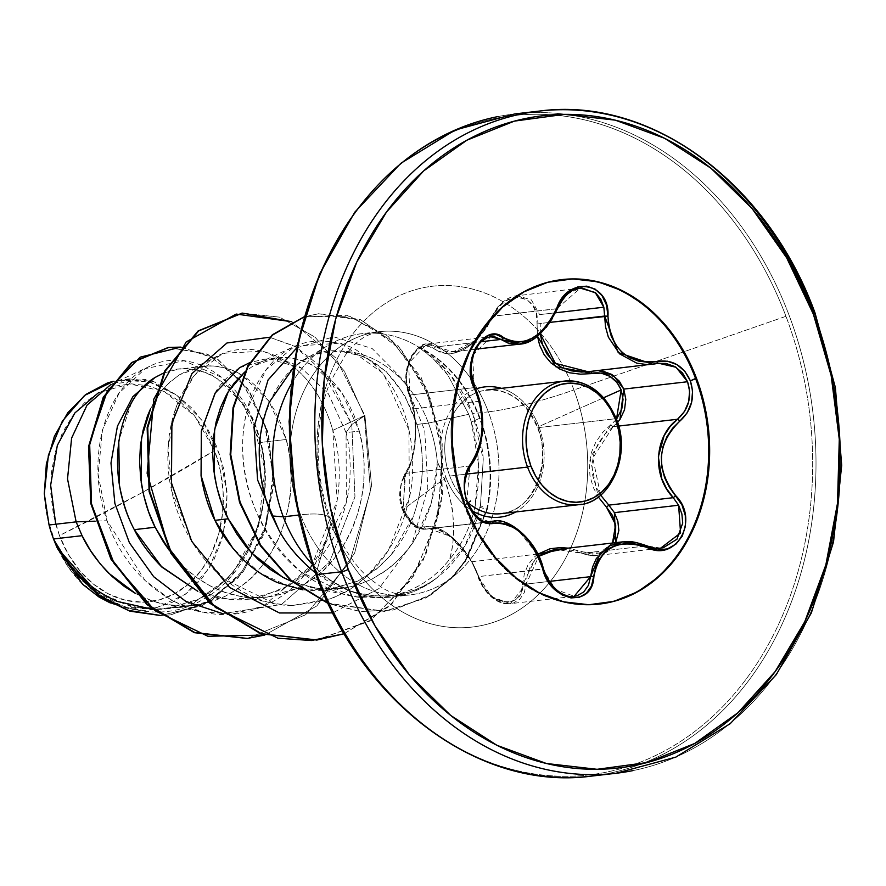 <?xml version="1.0" encoding="UTF-8"?>
<svg xmlns="http://www.w3.org/2000/svg" width="886" height="886" viewBox="0 0 886 886"><rect width="100%" height="100%" fill="white"/><g stroke="black" fill="none" stroke-linecap="round" stroke-linejoin="round"><path stroke-width="0.66" stroke-dasharray="4.43 3.32" d="M449.767 476.037A62.219 48.885 83.4 0 0 467.653 502.428A62.219 48.885 83.4 0 1 449.767 476.037L466.346 474.121L449.767 476.037A62.219 48.885 83.4 0 1 483.601 390.538A62.219 48.885 83.4 0 0 449.767 476.037M615.704 418.701A62.219 48.885 -96.6 0 1 581.869 504.2A62.219 48.885 83.4 0 0 615.704 418.701L537.924 427.672A62.219 48.885 83.4 0 1 504.09 513.171A62.219 48.885 83.4 0 0 537.924 427.672A62.219 48.885 83.4 0 0 483.601 390.538A62.219 48.885 83.4 0 1 537.924 427.672L615.704 418.701A62.219 48.885 83.4 0 0 561.381 381.567M538.854 426.543A65.575 51.521 -96.6 0 1 515.696 511.964A65.575 51.521 83.4 0 0 538.854 426.543L603.709 397.703L538.854 426.543A65.575 51.521 83.4 0 0 501.432 388.345A65.575 51.521 -96.6 0 1 538.854 426.543M471.518 510.303A65.575 51.521 -96.6 0 1 445.957 477.51A65.575 51.521 83.4 0 0 471.518 510.303M602.247 370.913L594.107 370.747L657.755 363.426M519.063 344.189L540.936 333.092L557.482 308.705L492.926 316.269L498.275 307.63L505.452 301.096L513.393 297.663L521.101 297.519L527.857 300.42L533.084 305.958L536.296 313.655L537.038 323.124C540.637 293.676 503.492 287.95 492.926 316.269L492.184 315.925L474.896 340.634L453.222 351.786L436.455 346.88L430.341 344.167L426.786 344.089L436.455 346.88A2.503 1.905 -51.6 0 0 433.852 348.685L440.375 352.406L447.74 353.879L455.692 352.938L464.076 349.516L472.437 343.768L480.29 336.038L487.245 326.724L492.926 316.269C474.254 349.483 454.562 360.281 433.852 348.685C418.801 334.399 398.058 371.954 409.199 393.262C419.499 416.929 417.14 459.579 404.736 475.727C399.221 484.332 398.689 495.606 403.141 509.561L445.957 477.51L403.141 509.561C408.911 522.618 415.933 528.499 424.195 527.192C440.652 521.422 468.915 547.459 478.794 577.329C486.348 605.481 523.482 611.262 522.906 584.239A2.503 1.251 -178 0 0 526.14 584.084L538.754 556.308L535.676 559.044L530.492 566.165L527.325 574.649L526.14 584.084L510.402 603.676L574.228 596.311L555.489 589.389L542.941 569.189L543.406 568.779L478.484 576.631L471.684 561.724L537.171 554.171L542.941 569.189L478.484 576.631L482.804 586.178L489.15 594.495L496.935 600.553L505.308 603.554L513.271 603.1L519.838 599.29L524.279 592.668L526.14 584.084A2.503 1.251 2 0 1 522.906 584.239L537.736 554.215L533.283 557.947L527.746 565.401L524.29 574.294L521.178 592.446L516.782 598.659L510.491 601.893L503.248 601.971L495.85 599.146L488.95 593.786L483.114 586.388L474.287 566.497L468.417 556.131L461.528 546.762L453.909 538.721L446.046 532.53L438.326 528.488L430.973 526.705L418.292 526.915L412.145 523.294L406.774 516.903L403.141 509.561L400.66 500.125L400.173 490.645L401.635 482.217L408.889 468.373L412.112 459.291L414.327 448.848L415.512 437.363L415.6 425.479L414.582 413.851L412.433 402.964L406.829 384.546L406.464 374.556L408.224 364.822L411.757 356.549L416.597 350.402L422.245 346.836L428.148 346.16L433.852 348.685A2.503 1.905 128.4 0 1 436.455 346.88L481.098 341.73L436.455 346.88L442.546 350.457L449.457 351.919L456.977 351.077L464.951 347.833L472.936 342.339L480.456 334.941L487.112 326.037L492.583 316.092L557.039 308.649L561.469 300.553L567.439 294.03L580.175 288.171M555.721 312.769L539.629 314.619L555.721 312.769M413.851 408.811L479.337 401.258L482.028 418.989L481.264 437.119L477.133 453.388L470.034 465.958L405.578 473.39L402.045 480.445L400.339 489.581L400.771 499.848L403.418 510.037L407.992 518.908L413.895 525.387L420.352 528.831L423.552 529.33L488.086 521.898L425.158 529.263L412.776 524.446L402.986 508.852L405.578 473.39C415.312 456.943 418.07 435.425 413.851 408.811L409.819 395.045L474.276 387.603L479.337 401.258L413.851 408.811L409.819 395.045L474.276 387.603L472.581 355.629L490.866 336.691L426.786 344.089L423.641 344.831L417.162 348.929L411.735 356.094L408.036 365.453L406.486 375.863L407.15 386.086L409.819 395.045L408.701 363.16L426.786 344.089C423.165 343.103 418.07 346.991 411.536 355.762C404.847 368.919 403.983 381.811 408.967 394.425A2.503 1.44 -22.8 0 0 409.819 395.045A2.503 1.44 157.2 0 1 408.955 394.425A2.503 1.44 157.2 0 1 409.199 393.262A2.503 1.44 -22.8 0 0 408.955 394.425L414.172 414.083L415.191 425.025C415.678 429.455 415.301 436.986 414.083 447.629C410.572 464.541 411.226 462.547 404.802 473.944A2.503 1.872 35.6 0 1 405.578 473.39A2.503 1.872 -144.4 0 0 404.791 473.955A2.503 1.872 -144.4 0 0 404.736 475.727A2.503 1.872 35.6 0 1 404.791 473.955C397.869 489.526 397.969 503.204 405.101 514.943C415.257 529.706 415.246 527.502 425.158 529.263L417.284 527.79L403.285 510.934L404.802 473.944M616.468 419.333L602.569 432.545L595.824 442.048L591.283 452.757L589.268 464.364L589.987 476.159L593.332 487.533L598.272 496.935L590.054 457.84L611.008 424.693L616.468 419.333M612.536 542.974L607.054 549.209L599.744 552.975L591.195 553.949L568.17 548.135L581.925 551.856L599.257 553.108L612.514 543.018M598.87 604.141A163.323 128.315 -96.6 0 1 464.164 505.408A163.323 128.315 83.4 0 0 606.755 602.89M55.729 524.224L59.44 535.576L142.535 492.394L214.512 450.498L194.687 415.988L164.231 391.512L129.666 383.904L98.435 392.786M283.298 516.826A132.523 104.116 83.4 0 0 401.735 595.337A132.523 104.116 83.4 0 0 437.595 577.262L464.818 546.186L480.478 505.629L487.289 509.328L465.527 561.192L451.074 578.735L426.288 597.795L384.901 611.329L327.997 603.133L360.07 611.395L393.007 610.077L431.238 594.805L453.975 575.712L467.21 558.667L487.289 509.328L466.689 558.59L453.521 575.612L430.895 594.705L392.841 610.066L360.07 611.528L328.185 603.532L384.291 611.395L425.679 597.862L450.465 578.813L464.917 561.259L486.68 509.395A131.117 103.009 83.4 0 0 479.514 418.314A131.117 103.009 83.4 0 0 418.004 347.035C430.651 355.618 440.597 364.977 447.829 375.099L468.772 414.305L471.363 422.113C479.559 449.833 480.832 477.731 475.173 505.84L478.506 463.91L471.363 422.113L479.514 418.314A131.117 103.009 -96.6 0 1 486.68 509.395L475.173 505.84C470.732 526.539 462.182 544.403 449.523 559.42C453.267 548.235 454.341 532.896 452.735 513.415C452.99 511.355 451.24 502.794 447.496 487.754C443.797 476.181 440.408 467.531 437.319 461.827A118.325 92.964 83.4 0 0 428.436 423.087A118.325 92.964 83.4 0 0 339.737 351.044L318.439 353.592L303.466 360.325L293.321 367.79M813.846 312.636A333.313 261.868 -96.6 0 1 632.637 770.665A333.313 261.868 83.4 0 0 813.846 312.636A333.313 261.868 83.4 0 0 522.84 113.685M789.171 315.482A333.313 261.868 83.4 0 0 498.165 116.531A333.313 261.868 -96.6 0 1 789.171 315.482A333.313 261.868 -96.6 0 1 607.962 773.511A333.313 261.868 83.4 0 0 789.171 315.482M785.96 316.302A331.851 260.717 83.4 0 0 435.69 140.42A331.851 260.717 83.4 0 0 315.815 574.25A331.851 260.717 -96.6 0 1 435.69 140.42A331.851 260.717 -96.6 0 1 785.96 316.302L573.929 389.962A171.574 134.805 83.4 0 0 392.83 299.025A171.574 134.805 83.4 0 0 330.855 523.327L315.815 574.25L330.855 523.327A171.574 134.805 83.4 0 0 511.953 614.253A171.574 134.805 83.4 0 0 573.929 389.962A133.321 25.151 159.3 0 1 488.33 411.824A132.523 104.116 -96.6 0 1 416.276 593.93A132.523 104.116 -96.6 0 1 300.575 514.832A133.321 25.151 159.3 0 1 330.832 519.473A133.321 25.151 -20.7 0 0 300.575 514.832A132.523 104.116 -96.6 0 1 372.618 332.715A132.523 104.116 -96.6 0 1 488.33 411.824L472.681 413.629L450.609 375.066C442.989 365.076 432.667 355.873 419.643 347.456C422.578 348.918 428.038 352.982 436.012 359.638L450.609 375.066C460.731 388.256 468.085 401.103 472.681 413.629L488.33 411.824A132.523 104.116 -96.6 0 1 416.276 593.93A132.523 104.116 -96.6 0 1 300.575 514.832A132.523 104.116 -96.6 0 1 372.618 332.715A132.523 104.116 -96.6 0 1 488.33 411.824A133.321 25.151 -20.7 0 0 573.929 389.962A171.574 134.805 83.4 0 0 392.83 299.025A171.574 134.805 83.4 0 0 330.855 523.327A171.574 134.805 83.4 0 0 511.953 614.253A171.574 134.805 83.4 0 0 573.929 389.962L785.96 316.302A331.851 260.717 -96.6 0 1 666.084 750.132A331.851 260.717 -96.6 0 1 315.815 574.25A331.851 260.717 83.4 0 0 666.084 750.132A331.851 260.717 83.4 0 0 785.96 316.302M291.295 384.048A132.523 104.116 -96.6 0 1 337.322 340.512A132.523 104.116 -96.6 0 1 419.344 347.489A132.523 104.116 83.4 0 0 366.771 333.258A132.523 104.116 83.4 0 0 292.535 381.921M418.004 347.035A131.117 103.009 -96.6 0 1 479.514 418.314L471.363 422.113L468.772 414.305L428.436 423.087L468.772 414.305L447.829 375.099L433.808 359.406C431.681 357.003 426.41 352.872 418.004 347.035L419.344 347.489M131.538 402.776L118.768 440.641M152.492 609.291L166.579 608.726L198.209 599.313C214.722 589.877 225.952 581.061 231.933 572.843C242.731 559.708 250.428 546.706 255.024 533.837C260.993 517.402 264.227 502.14 264.726 488.086C265.357 470.433 263.884 455.238 260.285 442.491L286.244 439.489L281.205 424.305L274.605 410.351L266.597 397.914L257.383 387.26L247.183 378.588L236.241 372.065L224.811 367.834L213.172 365.962L201.576 366.505L190.302 369.429L179.614 374.678L169.769 382.132L160.986 391.645L150.675 408.512L155.238 400.018C158.66 392.587 166.789 384.136 179.614 374.678L203.536 366.239L210.259 365.874C222.441 366.372 232.952 369.429 241.789 375.044L268.713 400.871L286.244 439.489L260.285 442.491L243.096 403.85L216.538 377.99C207.9 372.386 197.512 369.307 185.373 368.753L178.629 369.119L163.633 373.039M239.597 367.668L270.186 359.118L301.661 368.177L328.451 393.971L346.072 432.589L346.337 502.152L315.272 563.662L290.032 584.993L260.495 597.175L228.987 599.29L198.874 591.759C210.469 597.009 224.346 599.689 240.505 599.789L249.398 599.169L281.239 589.832C297.917 580.54 309.413 571.703 315.693 563.352C326.801 550.151 334.731 537.126 339.504 524.279C345.717 507.811 349.173 492.538 349.881 478.462C350.767 460.72 349.505 445.425 346.072 432.589L359.306 431.061L354.267 415.866L347.666 401.923L339.659 389.486L330.445 378.831L320.245 370.16L309.303 363.637L297.873 359.406L286.233 357.534L274.638 358.077L263.363 361.001L252.676 366.239L244.68 372.076L252.676 366.239L276.598 357.811L283.321 357.446C295.503 357.944 306.013 361.001 314.851 366.616L341.774 392.443L359.306 431.061L346.072 432.589L328.518 393.949L301.594 368.133C292.878 362.562 282.379 359.506 270.075 358.974L263.352 359.339L249.619 362.717M239.464 367.756C227.525 376.218 219.396 384.657 215.088 393.074M286.244 439.489C289.943 452.181 291.527 467.387 291.018 485.118C290.586 499.283 287.452 514.533 281.615 530.88C277.03 543.86 269.41 556.862 258.756 569.886C253.507 577.539 242.332 586.333 225.243 596.289L194.123 605.548L185.462 606.146C169.846 606.046 156.29 603.333 144.806 598.028L135.702 593.587L152.015 600.808L164.065 604.141L181.73 606.146L196.637 605.227L211.233 601.915L225.243 596.289L238.412 588.448L250.505 578.547L261.326 566.785L270.673 553.407L278.403 538.666L284.373 522.873L288.504 506.327L290.752 489.382L291.106 472.36L289.578 455.625L286.244 439.489M359.306 431.061C363.005 443.753 364.589 458.959 364.08 476.69C363.648 490.855 360.513 506.105 354.666 522.452C350.092 535.432 342.472 548.434 331.818 561.458C326.569 569.111 315.394 577.905 298.305 587.861L267.184 597.12L258.524 597.707C242.908 597.618 229.352 594.905 217.867 589.589C203.348 582.966 191.332 574.704 181.807 564.825L169.47 550.627L184.764 567.682L197.29 577.96L210.813 586.244L225.077 592.38L239.818 596.234L254.791 597.718L269.698 596.799L284.295 593.487L298.305 587.861L311.473 580.02L323.567 570.119L334.387 558.357L343.735 544.979L351.465 530.238L357.435 514.434L361.566 497.899L363.814 480.954L364.168 463.932L362.64 447.197L359.306 431.061M302.835 589.843L318.118 590.818L327.012 590.22L357.844 581.094L375.742 569.809L391.169 554.824C401.735 541.645 409.177 528.643 413.496 515.829C419.111 499.516 422.046 484.265 422.29 470.056C422.578 452.469 420.761 437.263 416.852 424.427L428.436 423.087A118.325 92.964 -96.6 0 1 437.319 461.827L431.349 503.182L414.349 540.438C408.413 550.095 399.597 559.664 387.88 569.133L371.91 579.156L354.677 585.856L340.246 588.692L318.262 588.614L292.003 581.615L312.88 587.806L327.853 589.29L342.76 588.37L357.357 585.059L371.356 579.433L384.535 571.592L396.629 561.691L407.449 549.929L416.797 536.539L424.527 521.81L430.496 506.006L434.627 489.471L436.876 472.515L437.319 461.827C453.676 498.043 457.741 530.57 449.523 559.42C431.349 582.18 408.069 594.905 379.684 597.596L350.391 595.68L301.262 572.168C253.739 535.875 231.855 461.606 247.847 407.781L266.221 369.728L294.794 346.16L341.077 343.092L383.372 373.615L408.922 429.898L409.354 497.345L388.334 550.505L367.092 576.121L354.688 586.233L344.798 592.468L326.303 600.597L291.904 605.559L273.995 603.41L224.103 579.012L193.336 543.915L171.829 491.398L168.085 447.784L175.993 407.615L194.189 375.553L220.138 355.33L225.454 353.126L263.208 351.233L288.925 363.26C309.491 378.134 324.132 400.494 332.848 430.352C353.769 497.91 321.784 583.298 262.09 606.622C203.426 633.191 130.242 590.508 107.073 520.735L98.158 474.364L102.466 429.887L119.156 392.985L145.282 368.609L184.066 360.768L222.342 377.724L251.702 416.73L264.914 469.857L258.324 526.727L231.8 575.357L189.969 605.581L140.52 610.808L92.808 589.589L57.092 547.747M475.173 505.84C470.732 526.539 462.182 544.403 449.523 559.42C431.515 582.069 408.236 594.794 379.684 597.596C376.816 596.477 346.105 605.371 301.262 572.168C222.973 501.122 244.503 419.288 247.847 407.781C249.442 396.994 276.576 317.421 353.049 347.976C424.604 391.834 413.784 482.781 409.354 497.345C402.82 529.274 388.732 555.533 367.092 576.121L350.269 589.201L331.851 598.604L291.904 605.559C236.784 605.127 184.454 553.285 171.829 491.398C164.154 461.196 163.722 398.478 206.471 363.703C238.688 334.055 308.915 347.046 332.848 430.352L364.323 415.656L344.277 371.024L314.973 337.101L279.633 317.166L242.099 313.146L279.633 317.166L314.973 337.101L344.277 371.024L364.323 415.656L370.503 491.054L349.582 562.267L305.57 614.806L247.116 638.463L305.57 614.806L349.582 562.267L370.503 491.054L364.323 415.656L364.932 415.578L335.728 357.922L291.771 321.707L335.728 357.922L364.932 415.578L371.566 485.694L354.633 553.119L316.889 605.902L264.803 635.063L316.889 605.902L354.633 553.119L371.566 485.694L364.932 415.578L351.786 424.516L346.072 432.589L351.786 424.516L329.105 377.237L294.728 346.193L269.61 337.245L295.636 346.703L319.193 365.331L351.786 424.516L354.954 496.78L329.503 562.233L281.526 604.451L222.663 613.633L281.526 604.451L329.503 562.233L354.954 496.78L351.786 424.516L364.932 415.578L332.848 430.352L337.156 500.457L312.127 564.914L263.153 606.168L233.306 613.81L202.484 612.038L172.183 600.786L145.105 580.54L107.073 520.735L95.112 521.167L107.073 520.735C84.901 459.391 104.891 389.264 146.168 368.122C186.747 344.61 241.103 374.889 258.579 434.539C277.927 492.782 254.935 570.518 204.223 598.703C154.541 629.603 86.573 604.662 56.593 546.496L57.645 548.766M82.73 584.372A117.705 92.476 83.4 0 1 44.3 493.768L47.811 519.517L55.685 543.982L67.513 565.955L82.73 584.372L124.959 607.586L156.534 607.752L185.617 594.129L208.93 568.546L223.338 533.715L227.104 494.266L219.839 454.994L202.263 420.562L176.558 395.101L145.149 379.363L110.983 384.391L129.367 378.854L153.776 381.622L176.558 395.101L149.524 382.065L121.205 380.061L113.02 381.556M428.436 423.087L416.852 424.427L404.381 394.757L386.141 371.478L363.936 356.504L339.737 351.044A118.325 92.964 -96.6 0 1 428.436 423.087M53.791 539.64C81.623 597.574 147.541 625.881 198.209 599.313C249.719 575.391 276.82 500.59 260.285 442.491C245.721 383.073 193.082 352.351 154.984 377.514M180.921 347.102L218.244 359.694L249.199 390.759L268.724 435.281L273.619 486.381L262.921 536.418L238.002 578.104L202.307 605.647L160.754 615.493L170.732 614.862L210.281 601.361L243.296 571.658L265.435 529.44L273.863 480.301L267.561 430.995L247.659 388.511L217.214 359.04L180.921 347.102M168.44 347.467L206.859 353.891L240.593 380.16L264.017 421.858L273.231 472.36L266.586 523.892L244.89 568.768L211.145 600.553L170.123 614.928L160.842 615.56L203.78 604.684L240.128 574.959L264.493 530.504L273.287 478.019L265.324 425.723L242.166 382.076L207.867 354.356L168.44 347.467M480.478 505.629L483.235 459.236C482.571 446.566 479.049 431.36 472.681 413.629L483.235 459.236L480.478 505.629C473.766 535.952 459.469 559.83 437.595 577.262A132.523 104.116 -96.6 0 1 356.061 593.111A132.523 104.116 -96.6 0 1 312.06 564.005M315.106 572.5L352.008 591.748L374.424 595.868L385.709 596.001L396.762 594.816C412.045 592.114 425.657 586.255 437.595 577.262C388.035 615.681 312.182 592.524 278.636 529.584M296.755 347.877L333.623 336.791L372.076 348.453L404.658 381.445L424.759 430.64L427.805 487.987L412.045 543.838L378.942 588.559L332.759 612.879L378.942 588.559L412.045 543.838L427.805 487.987L424.759 430.64L404.658 381.445L372.076 348.453L333.623 336.791L296.755 347.877M344.167 633.734L391.656 604.186L425.634 555.19L442.413 495.23L440.53 433.032L421.182 377.48L388.101 336.37L346.902 315.294L304.275 316.845L319.104 313.677L360.137 319.458L397.936 345.518L426.808 388.777L442.203 443.797L441.261 503.514L423.275 560.085L389.807 605.98L344.167 633.734M316.834 640.035L369.307 621.296L411.148 579.92L436.588 522.917L443 459.435L430.43 398.966L401.746 350.391L362.186 320.643L318.495 313.755L304.319 316.712L349.582 316.191L392.664 341.01L425.657 387.647L442.18 448.936L438.448 515.165L413.939 575.656L371.312 620.012L316.834 640.035M272.024 515.94C236.939 440.098 278.625 344.632 339.737 351.044C375.764 354.533 401.469 378.998 416.852 424.427C425.202 454.861 424.084 485.329 413.496 515.829L391.169 554.824L378.876 567.262L357.844 581.094L325.472 590.386L291.837 587.595L260.019 573.054L232.896 548.301M110.385 602.989L116.963 605.503L135.591 609.269L154.242 608.228L172.183 602.38L188.508 592.014L202.706 577.473L214.069 559.42L222.109 538.633L226.517 515.862L227.06 492.284L223.715 468.727L216.605 446.278L206.084 426.011L192.506 408.645L176.558 395.101L154.264 383.339L130.596 379.23L113.22 381.29M59.44 535.576L53.525 515.143L50.812 493.856L51.399 472.537L55.286 452.015L62.308 433.066L72.209 416.42L84.591 402.72L98.988 392.487L114.837 386.119L131.549 383.86L148.46 385.798L164.94 391.856L180.334 401.801L194.067 415.257L205.607 431.692L214.512 450.498L220.437 470.931L223.15 492.206L222.552 513.526L218.665 534.048L211.643 553.008L201.753 569.654L189.371 583.353L174.974 593.587L159.115 599.944L142.413 602.203L125.491 600.265L109.022 594.207L93.617 584.262L79.884 570.817L68.344 554.37L59.44 535.576A109.454 85.997 83.4 0 0 174.974 593.587A109.454 85.997 83.4 0 0 214.512 450.498A666.626 125.734 159.3 0 1 142.535 492.394A666.626 125.734 159.3 0 1 59.44 535.576M487.289 509.328A131.117 103.009 83.4 0 0 419.643 347.456A131.117 103.009 -96.6 0 1 487.289 509.328M552.953 280.973A163.323 128.315 83.4 0 0 464.164 505.408A163.323 128.315 -96.6 0 1 561.414 279.655M540.294 333.911L540.238 323.49L550.317 322.327L540.238 323.49A2.503 0.642 4.1 0 0 537.038 323.124L537.503 336.226L537.038 323.124A2.503 0.642 -175.9 0 1 540.238 323.49L540.327 334.243M475.56 389.098A65.575 51.521 83.4 0 0 445.957 477.51A65.575 51.521 -96.6 0 1 475.56 389.098M573.984 596.344L569.067 596.189L560.783 593.199L553.163 587.152M551.635 585.458L544.702 574.106M526.14 584.084L549.143 581.438L526.14 584.084M542.941 569.189L537.171 554.171L471.684 561.724L461.218 546.74L449.18 535.377L437.263 529.296L431.748 528.433L426.609 528.997A2.503 2.082 75.8 0 1 424.195 527.192A2.503 2.082 -104.2 0 0 426.609 528.997L487.101 521.854M496.304 520.924L502.993 521.765L515.541 527.79L527.425 539.053M488.795 521.887L484.498 521.422L477.809 517.956L471.784 511.466L467.199 502.639L464.618 492.494L464.308 482.25M464.718 479.005L466.18 473.19M466.224 473.08L470.034 465.958L405.578 473.39M472.57 383.328L470.488 371.411M470.466 368.377L471.895 357.999M475.538 348.696L480.998 341.575M487.588 337.455L490.08 336.802M557.039 308.649L552.255 318.606M546.164 327.466L531.356 340.158M588.149 371.688L592.069 371.079A2.503 0.853 -101 0 0 592.025 371.079L652.484 364.268M619.945 419.443L613.046 426.698L618.605 426.066L613.046 426.698L617.553 422.489M613.046 426.698L604.917 434.14L598.382 443.144L593.963 453.344L592.003 464.397L592.734 475.638L596.012 486.458L600.63 495.097L592.789 458.084L613.046 426.698A2.503 0.642 52.9 0 1 611.008 424.693A2.503 0.642 -127.1 0 0 613.046 426.698M659.461 548.268L654.987 548.124L646.658 545.887L582.202 553.329L590.718 555.533L596.887 555.522L606.888 552.122L613.101 546.629L615.692 542.653L596.887 555.522L582.202 553.329L571.858 550.25L556.353 549.497C562.809 548.301 571.348 549.597 581.969 553.362C588.924 555.6 593.897 556.319 596.887 555.522L660.956 548.135L646.658 545.887L582.202 553.329A2.503 0.676 111.9 0 1 581.958 553.362A2.503 0.676 111.9 0 1 581.925 551.856A2.503 0.676 -68.1 0 0 581.958 553.362A2.503 0.676 -68.1 0 0 582.202 553.329L556.618 549.464M622.138 541.9L627.055 541.612M636.901 542.697L646.658 545.887A2.503 0.864 -66.5 0 1 646.979 545.887M492.583 316.092L516.616 295.514L531.401 299.933L539.629 314.619M658.741 363.293L592.025 371.079A2.503 0.853 -101 0 0 591.782 371.267A2.503 0.853 79 0 1 592.025 371.079A2.503 0.853 79 0 1 592.069 371.079L598.15 370.536M478.794 577.329A2.503 0.587 -18.9 0 1 478.063 577.163A2.503 0.587 -18.9 0 1 478.484 576.631L471.684 561.724L450.642 536.484L429.001 528.554C438.791 523.227 470.544 549.564 478.063 577.163A2.503 0.587 161.1 0 0 478.794 577.329M478.484 576.631A2.503 0.587 161.1 0 0 478.063 577.163C484.83 594.938 498.696 605.537 510.402 603.676L491.442 596.655L478.484 576.631M557.117 308.45L580.419 288.149L512.95 296.245L505.651 299.623L497.445 307.243L492.184 315.925C483.512 332.04 475.848 341.763 469.181 345.075C460.288 350.302 454.972 352.539 453.222 351.786L475.66 349.195M475.073 388.09A2.503 1.307 -26.3 0 0 474.276 387.603L479.337 401.258C484.963 427.484 481.862 449.058 470.034 465.958A2.503 1.739 -141.1 0 0 470.743 465.504M489.548 521.832L476.646 516.992L466.778 501.476L470.034 465.958M537.171 554.171L517.003 528.864L493.591 521.101M500.978 513.67C531.323 512.839 553.008 463.743 537.348 427.584C525.907 401.424 509.018 388.91 486.713 390.05M598.571 604.174L599.534 604.064M392.365 596.965L409.642 594.982C398.379 595.093 389.043 592.535 381.633 587.307L371.976 580.441C356.183 568.192 342.472 547.88 330.843 519.517C312.249 471.562 315.77 414.05 330.733 381.135L345.407 355.053C355.319 342.528 363.404 334.974 379.263 331.674L361.986 333.668M303.466 360.325L327.698 345.584M203.536 366.239L178.629 369.119M263.352 359.339L276.598 357.811M166.579 608.726L194.123 605.548M249.398 599.169L267.184 597.12M327.012 590.22L340.246 588.692M149.944 366.217L112.533 383.649M136.178 610.066L125.723 607.874M129.367 378.854L122.08 379.695M170.732 614.862L170.123 614.928M247.415 638.429L246.806 638.496M164.065 604.141L202.816 612.237M185.982 371.234L220.138 355.33M237.127 595.713L273.995 603.41M259.044 362.806L294.794 346.16M310.189 587.274L350.391 595.68M349.593 590.984L356.272 593.177M318.495 313.755L319.104 313.677M384.291 611.395L384.901 611.329M561.137 279.688L562.089 279.577M489.57 521.821L425.18 529.252"/><path stroke-width="1.33" d="M467.653 502.428A62.219 48.885 83.4 0 0 504.09 513.171A62.219 48.885 83.4 0 1 467.653 502.428M515.696 511.964A65.575 51.521 -96.6 0 1 471.518 510.303A65.575 51.521 83.4 0 0 515.696 511.964M561.381 381.567A62.219 48.885 83.4 0 0 527.547 467.066L530.858 465.914A59.716 46.914 -96.6 0 1 552.432 387.846A59.716 46.914 -96.6 0 1 615.471 419.499L616.268 418.79L615.471 419.499L610.609 409.243L604.307 400.273L596.821 392.93L588.415 387.503L579.433 384.192L570.196 383.14L561.082 384.369L552.432 387.846L544.58 393.428L537.824 400.904L532.42 409.985L528.588 420.318L526.472 431.526L526.151 443.155L527.624 454.762L530.858 465.914L535.72 476.17L542.01 485.14L549.508 492.483L557.903 497.91L566.896 501.21L576.121 502.273L585.236 501.044L593.897 497.567L601.749 491.985L608.505 484.509L613.898 475.428L617.73 465.084L619.857 453.887L620.178 442.258L618.694 430.64L615.471 419.499A59.716 46.914 -96.6 0 1 593.897 497.567A59.716 46.914 -96.6 0 1 530.858 465.914L527.547 467.066A62.219 48.885 -96.6 0 1 561.381 381.567A62.219 48.885 -96.6 0 1 615.704 418.701L616.268 418.79C604.828 392.52 587.562 379.95 564.493 381.069L486.713 390.05M466.346 474.121L527.547 467.066L466.346 474.121M657.755 363.426L666.039 363.448L675.021 366.638L682.486 372.962L687.569 381.733L689.607 391.191L688.666 401.735L684.468 411.536L677.513 419.266C654.067 436.466 651.941 476.07 673.26 497.688L678.621 505.23L614.397 512.64L615.704 542.653L618.849 530.448L617.863 521.322L614.397 512.64L608.804 505.131L606.545 507.246L598.272 496.935L606.545 507.246L608.804 505.131L600.63 495.097L608.804 505.131L673.26 497.688L678.621 505.23L614.397 512.64L608.804 505.131L673.26 497.688L666.649 488.795L661.764 478.717L658.364 456.799L664.079 435.757L670.004 426.731L677.513 419.266L618.605 426.066L677.513 419.266A2.503 0.831 51.3 0 1 679.75 421.204L687.148 412.898L691.601 402.355L692.575 391.014L690.371 380.869L696.507 378.344A163.323 128.315 -96.6 0 1 607.707 602.779A163.323 128.315 -96.6 0 1 465.117 505.297L478.396 533.35L495.617 557.881L516.106 577.96L539.087 592.8L563.673 601.838L588.913 604.728L613.843 601.361L637.499 591.859L658.985 576.598L677.469 556.142L692.232 531.312L702.709 503.026L708.501 472.404L709.398 440.597L705.345 408.834L696.507 378.344L683.217 350.291L666.006 325.76L645.506 305.692L622.526 290.841L597.95 281.803L572.71 278.913L547.781 282.28L524.113 291.782L502.639 307.054L484.155 327.499L469.392 352.34L458.915 380.615L453.111 411.248L452.225 443.044L456.279 474.807L465.117 505.297A163.323 128.315 -96.6 0 1 553.905 280.862A163.323 128.315 -96.6 0 1 696.507 378.344L695.554 378.455A163.323 128.315 -96.6 0 1 598.87 604.141M617.553 422.489L620.067 419.266L624.508 409.819L625.815 399.353L623.777 389.087L687.569 381.733L623.777 389.087L619.347 381.19L611.827 374.479L602.247 370.913M580.175 288.171L582.036 288.028L595.846 293.067L600.819 299.28L603.842 307.209L555.721 312.769L603.842 307.209L604.695 316.047L550.317 322.327L607.973 316.202L606.556 305.138L602.07 295.691L595.159 289.146L586.787 286.156L577.893 286.887L569.388 291.162L562.067 298.571L552.133 317.731L546.308 326.17L539.585 333.114L532.198 338.286L524.578 341.354L517.081 342.206L509.937 340.877L496.16 334.543L488.385 335.495L481.209 340.213L475.505 347.976L471.817 357.833L470.444 368.764L471.496 379.662L478.318 398.024L480.755 407.826L482.006 418.225L482.05 428.868L480.876 439.168L478.551 448.637L475.129 456.921L466.424 471.64L464.297 481.906L464.729 493.092L467.376 503.215L472.338 512.695L478.883 519.65L486.181 523.349L500.092 522.895L507.213 524.412L514.456 527.956L521.61 533.472L528.322 540.681L534.236 549.22L539.087 558.712L547.083 579.411L553.894 588.592L562.2 594.982L571.005 597.939L579.355 597.275L586.432 593.177L591.483 586.034L595.636 567.572L599.18 559.409L604.418 552.654L611.262 547.548L619.392 544.425L628.373 543.384L637.787 544.447L657.434 550.084L667.535 548.844L676.107 543.96L682.231 536.152L685.387 526.339L685.31 515.574L681.965 504.942L669.351 487.245L664.622 477.698L661.875 467.454L661.31 456.855L663.005 446.489L666.826 436.842L672.54 428.292L679.75 421.204C691.745 410.384 695.288 396.939 690.371 380.869L684.933 371.433L676.948 364.622L667.346 361.178L647.644 362.274L638.252 361.023L629.536 357.645L621.861 352.196L615.681 344.931L611.262 336.248L608.682 326.502L607.973 316.202C610.199 281.803 567.549 275.136 556.729 308.25L557.482 308.705L556.729 308.25C541.811 338.308 524.047 348.054 503.436 337.488A2.503 1.772 125.3 0 1 500.922 339.438L481.098 341.73L500.922 339.438L519.274 344.167L515.419 344.333L507.844 342.971L500.922 339.438A2.503 1.772 -54.7 0 0 503.436 337.488C483.822 321.086 459.945 364.179 474.785 389.275A2.503 1.307 -26.3 0 0 475.073 388.09A2.503 1.307 153.7 0 1 474.785 389.275C485.727 417.228 484.387 442.025 470.765 463.677A2.503 1.739 38.9 0 1 470.743 465.504A2.503 1.739 38.9 0 1 470.034 465.958M603.709 397.703L621.186 389.929L623.035 399.42L621.773 409.099L616.468 419.333L621.186 389.929L603.709 397.703M612.514 543.018L615.615 524.667L606.545 507.246L612.536 515.53L615.704 525.21L615.604 534.745L612.536 542.974M568.17 548.135L560.273 547.581L550.018 548.788L537.736 554.215L568.17 548.135M606.755 602.89A163.323 128.315 83.4 0 0 695.554 378.455L690.371 380.869C683.538 365.763 672.474 359.273 657.179 361.399C626.712 363.98 610.299 348.918 607.973 316.202L604.695 316.047L618.195 352.528L652.727 364.235L646.547 364.523L636.724 363.16L619.558 353.835L608.339 337.101L605.548 326.879L603.842 307.209L595.215 292.524L580.352 288.16M464.951 504.865L467.376 503.215C474.043 518.321 482.704 525.066 493.38 523.46A2.503 1.96 -103.5 0 0 491.065 521.555L496.304 520.924M98.435 392.786L74.856 412.976L57.324 445.392L50.646 485.185L55.729 524.224M522.84 113.685A333.313 261.868 83.4 0 0 341.631 571.714A4.995 0.941 -20.7 0 0 348.242 569.421A328.318 257.948 -96.6 0 1 466.844 140.221A328.318 257.948 -96.6 0 1 813.381 314.22A4.995 0.941 -20.7 0 0 814.987 312.813A4.995 0.941 159.3 0 1 813.381 314.22A328.318 257.948 -96.6 0 1 694.779 743.432A328.318 257.948 -96.6 0 1 348.242 569.421A4.995 0.941 159.3 0 1 341.631 571.714A333.313 261.868 -96.6 0 1 522.84 113.685A333.313 261.868 -96.6 0 1 813.846 312.636A4.995 0.941 159.3 0 1 814.987 312.813C767.553 182.317 650.413 96.12 539.53 111.06L514.855 113.906L455.194 129.965L400.837 163.312L354.81 212.153L319.658 273.829L297.342 344.964L289.102 421.625L295.392 499.538L315.815 574.394A4.995 0.941 -20.7 0 0 316.955 574.571L341.631 571.714L316.955 574.571A333.313 261.868 -96.6 0 1 498.165 116.531A333.313 261.868 83.4 0 0 316.955 574.571A4.995 0.941 159.3 0 1 315.815 574.394A4.995 0.941 159.3 0 1 315.815 574.25A4.995 0.941 -20.7 0 0 315.815 574.394C363.426 705.311 480.821 791.098 591.272 776.136L615.947 773.29L675.808 757.142L730.241 723.652L776.258 674.689L811.321 612.968L833.527 541.867L841.7 465.316L835.387 387.536L814.987 312.813M293.321 367.79L269.255 402.244C261.824 421.592 258.524 440.01 259.354 457.497C260.462 480.312 264.681 499.793 272.024 515.94L283.298 516.826A132.523 104.116 -96.6 0 1 291.295 384.048M292.535 381.921A132.523 104.116 83.4 0 0 283.298 516.826L272.024 515.94L278.636 529.584C285.558 542.841 296.201 555.921 310.565 568.823L315.106 572.5M113.02 381.556L84.624 395.4L62.352 421.138L48.409 455.205L44.3 493.768L49.051 524.988L76.13 521.865L49.051 524.988A118.325 92.964 83.4 0 0 53.537 538.976L82.077 535.687L76.13 521.865L95.112 521.167L76.13 521.865L67.524 478.883L71.611 438.094L87.049 405.112L110.983 384.391L87.049 405.112L71.611 438.094L67.524 478.883L76.13 521.865L82.077 535.687L53.537 538.976A118.325 92.964 83.4 0 0 53.791 539.64C59.86 552.266 68.898 564.714 80.914 576.963C90.494 586.72 102.632 594.883 117.329 601.45L152.492 609.291M163.633 373.039L154.984 377.514C143.034 386.418 135.226 394.835 131.538 402.776M118.768 440.641L119.455 485.218C122.7 502.451 127.65 517.269 134.307 529.662L155.139 527.259C148.782 514.877 144.152 500.014 141.239 482.682L141.516 437.972L150.675 408.512L147.464 416.021L143.067 430.386L140.409 445.791L139.6 461.949L140.675 478.518L143.643 495.152L148.483 511.51L155.139 527.259L134.307 529.662C140.497 542.321 149.69 554.791 161.883 567.095L197.811 591.305L161.474 566.542L134.307 529.662C104.116 472.991 116.808 400.051 154.984 377.514L132.889 396.64L117.439 426.155L110.971 463.046L114.87 503.392L129.411 542.764L153.71 576.731L185.772 601.361L222.663 613.633L185.772 601.361L153.71 576.731L129.411 542.764L114.87 503.392L110.971 463.046L117.439 426.155L132.889 396.64L154.984 377.514M249.619 362.717L239.464 367.756M215.088 393.074L201.344 431.017L201.056 475.76C203.968 493.103 208.598 507.966 214.955 520.348L228.2 518.819C221.843 506.438 217.214 491.586 214.301 474.254L214.578 429.544L228.3 391.59L244.68 372.076L234.048 383.217L226.55 394.591L220.525 407.593L216.129 421.946L213.471 437.363L212.662 453.521L213.736 470.089L216.705 486.724L221.544 503.082L228.2 518.819L214.955 520.348C220.891 533.062 229.762 545.566 241.568 557.87C251.115 567.771 263.109 576.022 277.551 582.634L302.835 589.843M135.702 593.587L108.745 573.253C96.851 560.849 87.958 548.323 82.077 535.687L90.438 550.494L100.362 564.061L111.702 576.11L124.228 586.388L135.702 593.576M169.47 550.627L155.139 527.259L163.5 542.066L169.47 550.627M292.003 581.615L282.579 577.129L251.469 552.864L228.2 518.819L236.562 533.638L246.485 547.205L257.826 559.254L270.352 569.521L283.874 577.816L292.003 581.615M82.73 584.372L57.645 548.766L82.73 584.372L99.044 597.053L110.385 602.989M264.803 635.063L207.911 636.27L154.928 610.675L114.139 563.607L91.513 504.034L89.63 442.845L107.35 390.914L140.132 357.18L180.921 347.102L168.75 347.434L132.136 362.573L103.817 397.282L89.121 446.699L91.402 503.469L111.492 558.955L147.453 604.451L194.876 632.571L247.415 638.429L264.803 635.063M53.791 539.64L57.092 547.747L101.082 597.408L129.943 611.174L160.842 615.56L129.943 611.174L101.082 597.408L57.092 547.747L53.902 539.962L72.652 570.518L98.003 594.783L128.138 610.332L160.754 615.493L128.138 610.332L98.003 594.783L72.652 570.518L53.791 539.64A118.325 92.964 -96.6 0 1 53.537 538.976A118.325 92.964 -96.6 0 1 49.051 524.988L44.3 493.768L46.349 464.042L54.367 436.366L67.823 412.654L85.82 394.48L107.239 383.051L113.22 381.29M247.116 638.463L194.267 632.637L146.843 604.518L110.883 559.022L90.793 503.536L88.511 446.765L103.208 397.36L131.527 362.64L168.141 347.511L131.737 362.485L103.308 397.161L88.534 446.61L90.782 503.481L110.905 559.055L146.943 604.606L194.477 632.704L247.116 638.463M299.468 514.954L283.298 516.826A132.523 104.116 -96.6 0 0 312.06 564.005M278.636 529.584L257.604 479.968L254.027 426.919L268.07 379.983L296.755 347.877L268.07 379.983L254.027 426.919L257.604 479.968L278.636 529.584L272.024 515.94M332.759 612.879L279.5 612.979L229.718 587.518L191.686 541.302L171.485 482.948L171.895 423.353L191.941 373.593L226.971 342.982L269.61 337.245L226.971 342.982L191.941 373.593L171.895 423.353L171.485 482.948L191.686 541.302L229.718 587.518L279.5 612.979L332.759 612.879M291.771 321.707L236.174 314.065L186.182 341.941L153.776 399.187L147.131 473.312L168.849 548.157L215.42 607.453L277.971 638.23L311.44 640.523L344.167 633.734L317.133 640.002L261.348 633.667L210.458 603.167L171.507 553.241L149.734 491.564L147.752 427.606L165.173 371.168L198.652 330.943L242.399 313.112L291.771 321.707M304.275 316.845L272.545 335.063L248.069 366.516L233.572 407.826L230.748 454.618L240.073 502.085L260.805 545.399L291.051 580.219L327.997 603.133L291.051 580.219L260.805 545.399L240.073 502.085L230.748 454.618L233.572 407.826L248.069 366.516L272.545 335.063L304.275 316.845M242.099 313.146L198.043 331.01L164.574 371.245L147.142 427.672L149.125 491.63L170.898 553.307L209.849 603.233L260.739 633.734L316.834 640.035L260.949 633.811L209.96 603.333L170.932 553.362L149.114 491.597L147.165 427.55L164.663 371.068L198.242 330.855L242.099 313.146M304.319 316.712L272.334 334.775L247.637 366.25L233.007 407.704L230.138 454.728L239.552 502.417L260.462 545.887L290.962 580.74L328.185 603.532L290.962 580.74L260.462 545.887L239.552 502.417L230.138 454.728L233.007 407.704L247.637 366.25L272.334 334.775L304.319 316.712M232.896 548.301L214.955 520.348L201.133 475.738L201.366 430.917L215.254 392.985L239.597 367.668M603.565 774.342A333.313 261.868 -96.6 0 1 316.955 574.571A333.313 261.868 83.4 0 0 494.776 764.651M632.637 770.665A333.313 261.868 -96.6 0 1 341.631 571.714A333.313 261.868 83.4 0 0 632.637 770.665M813.381 314.22L831.146 375.52L839.286 439.356L837.503 503.292L825.852 564.858L804.776 621.706L775.106 671.643L737.96 712.743L694.779 743.432L647.212 762.525L597.098 769.303L546.363 763.488L496.946 745.314L450.752 715.478L409.553 675.132L374.944 625.815L348.242 569.421L330.478 508.132L322.327 444.285L324.121 380.349L335.772 318.783L356.836 261.935L386.517 212.009L423.663 170.909L466.844 140.221L514.401 121.116L564.515 114.349L615.261 120.153L664.677 138.327L710.871 168.163L752.059 208.52L786.679 257.837L813.381 314.22M561.414 279.655A163.323 128.315 -96.6 0 1 695.554 378.455A163.323 128.315 83.4 0 0 583.907 279.633M470.632 501L467.376 503.215C462.248 487.167 463.378 473.988 470.765 463.677A2.503 1.739 -141.1 0 1 470.743 465.504M537.503 336.226L539.64 345.186L544.214 354.81L550.992 362.928L559.653 369.019L569.676 372.796L580.518 374.18L601.118 373.084L610.055 376.384L617.066 382.586L621.186 389.929C615.128 376.871 605.271 371.3 591.593 373.216L555.832 366.749L537.503 336.226M501.432 388.345A65.575 51.521 83.4 0 0 475.56 389.098A65.575 51.521 -96.6 0 1 501.432 388.345M574.161 596.322L590.597 576.653A2.503 1.107 5.5 0 1 593.875 576.708A2.503 1.107 -174.5 0 0 590.597 576.653L592.546 567.04L596.356 558.468L609.136 546.02L622.393 541.878L600.387 552.964L590.597 576.653L549.143 581.438L590.597 576.653L588.448 585.314L583.763 591.959L577.041 595.746L573.984 596.344M553.163 587.152L551.635 585.458M544.702 574.106L542.941 569.189M472.57 383.328L474.276 387.603A2.503 1.307 153.7 0 1 475.073 388.09C483.302 404.747 483.656 426.897 481.851 436.499C480.035 448.903 476.336 458.571 470.732 465.515C463.788 478.108 462.714 490.257 467.487 501.952C475.162 516.981 482.516 523.604 489.548 521.832L491.065 521.555A2.503 1.96 76.5 0 1 493.38 523.46C514.611 521.92 531.035 536.994 542.631 568.69L543.406 568.779C536.717 539.364 507.512 517.092 493.768 521.079L488.795 521.887M527.425 539.053L537.171 554.171M485.251 521.599L484.498 521.422M464.308 482.25L464.718 479.005M470.488 371.411L470.466 368.377M471.895 357.999L475.538 348.696M480.998 341.575L487.588 337.455M490.08 336.802L494.499 336.746L500.922 339.438L490.622 336.713M552.255 318.606L546.164 327.466M531.356 340.158L519.274 344.167C532.475 343.868 545.211 332.051 557.482 308.705C567.848 288.382 575.811 289.478 580.419 288.149M587.972 371.71L555.378 363.349L540.294 333.911L542.465 344.499L546.728 353.691L553.163 361.455L561.447 367.247L571.06 370.791L581.46 372.042L587.983 371.71L656.526 363.637A2.503 1.041 -101.3 0 0 656.581 363.625A2.503 1.041 -101.3 0 0 657.179 361.399A2.503 1.041 78.7 0 1 656.581 363.625L658.752 363.282L676.018 367.247L687.569 381.733C692.143 396.673 688.787 409.177 677.513 419.266A2.503 0.831 -128.7 0 1 679.75 421.204C656.814 443.941 655.463 468.76 675.719 495.673L673.26 497.688L675.719 495.673C700.04 519.65 676.195 562.776 647.112 547.504A2.503 0.864 -66.5 0 0 646.979 545.887A2.503 0.864 113.5 0 1 647.112 547.504C617.265 538.035 599.512 547.781 593.875 576.708C592.49 608.726 549.829 602.004 542.631 568.69L543.406 568.779C552.654 594.783 569.643 597.851 574.228 596.311M660.635 548.168L680.57 532.973L678.621 505.23L681.888 513.969L682.718 523.105L676.915 539.253L663.271 547.758L659.461 548.268M556.342 549.497L551.635 550.317L542.83 553.65L538.754 556.319L556.342 549.497L622.393 541.878C628.052 542.022 628.794 539.563 646.968 545.876C653.558 548.168 658.22 548.91 660.967 548.135M627.055 541.612L636.901 542.697M591.782 371.267A2.503 0.853 -101 0 0 591.593 373.216A2.503 0.853 79 0 1 591.782 371.267M598.15 370.536L613.566 375.631L623.777 389.087L619.945 419.443M656.626 363.614L658.752 363.282M622.393 541.878L646.658 545.887A2.503 0.864 113.5 0 1 646.979 545.887M581.869 504.2A62.219 48.885 -96.6 0 1 527.547 467.066A62.219 48.885 83.4 0 0 581.869 504.2M598.571 604.174L599.534 604.064M168.75 347.434L168.141 347.511M247.415 638.429L246.806 638.496M241.789 313.179L242.399 313.112M316.524 640.08L317.133 640.002M561.137 279.688L562.089 279.577M487.101 521.854L493.591 521.101M475.66 349.195L519.063 344.189M652.727 364.235L656.581 363.625M490.866 336.691L487.643 337.466L481.751 341.11L478.706 344.41L473.822 353.348L471.142 365.575L471.064 371.921L475.062 388.079M500.978 513.67L578.757 504.688C610.011 503.647 631.84 454.773 616.268 418.79"/></g></svg>
